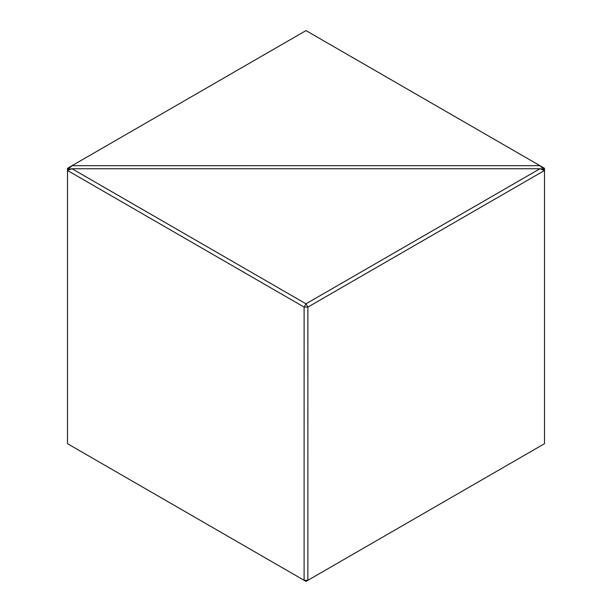 <?xml version="1.0" encoding="UTF-8"?>
<svg xmlns="http://www.w3.org/2000/svg" width="612" height="612" viewBox="0 0 612 612"><rect width="100%" height="100%" fill="white"/><g stroke="black" fill="none" stroke-linecap="round" stroke-linejoin="round"><path stroke-width="0.92" d="M67.511 168.292L68.276 169.379L67.496 170.488L67.496 168.3L72.048 165.676L539.937 165.661L544.489 168.292L544.504 170.488L539.937 168.751L543.739 169.386L539.952 165.676L306 30.6L72.063 165.661L68.261 169.34M544.489 168.292L543.739 169.34M67.496 170.488L67.496 443.7L304.11 580.306L304.11 307.094L67.496 170.488M304.141 580.329L307.859 580.329L306 581.4L304.11 580.306M67.511 170.434L72.048 168.751L306 303.812L539.937 168.751L72.048 168.751L68.261 169.386M543.739 169.386L544.489 170.434M307.89 580.306L544.504 443.7L544.504 170.488L307.89 307.094L307.859 580.329M306 303.812L307.89 307.094M304.11 307.094L306 303.85M307.859 307.071L304.141 307.071"/></g></svg>
